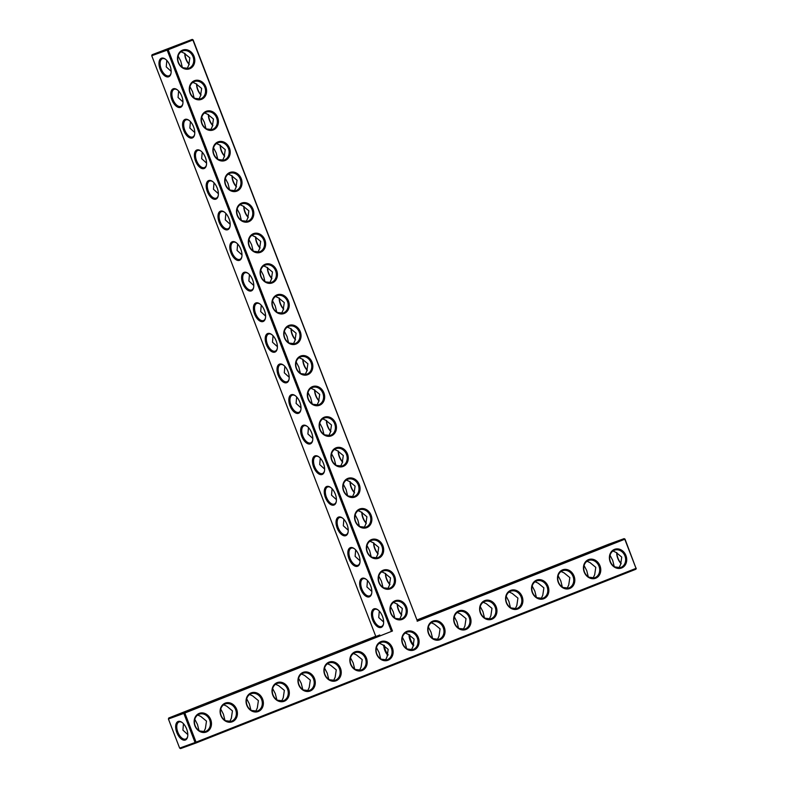 <?xml version="1.0" encoding="UTF-8"?>
<svg xmlns="http://www.w3.org/2000/svg" width="788" height="788" viewBox="0 0 788 788"><rect width="100%" height="100%" fill="white"/><g stroke="black" fill="none" stroke-linecap="round" stroke-linejoin="round"><path stroke-width="1.18" d="M416.951 619.969L608.691 544.222L624.116 538.637L625.022 539.13L624.116 538.637L417.118 620.402L193.119 39.892L168.179 49.752L392.463 631.001L184.835 713.012L196.074 742.138L636.024 568.355L635.926 569.231L195.966 743.015L196.074 742.138L195.06 742.523L183.831 713.406L184.835 713.012L184.165 712.421L183.831 713.406L168.405 718.991L179.644 748.107L180.55 748.6L195.966 743.015L195.06 742.523L179.644 748.107M397.408 604.051A9.968 5.24 -111.6 0 0 401.762 614.955M385.608 573.457A9.968 5.24 -111.6 0 0 389.952 584.361M373.798 542.863A9.968 5.24 -111.6 0 0 378.151 553.767M361.997 512.279A9.968 5.24 -111.6 0 0 366.341 523.173M350.197 481.685A9.968 5.24 -111.6 0 0 354.541 492.589M338.387 451.091A9.968 5.24 -111.6 0 0 342.731 461.995M326.587 420.496A9.968 5.24 -111.6 0 0 330.93 431.4M314.776 389.902A9.968 5.24 -111.6 0 0 319.13 400.806M302.976 359.318A9.968 5.24 -111.6 0 0 307.32 370.212M291.166 328.724A9.968 5.24 -111.6 0 0 295.52 339.628M279.366 298.13A9.968 5.24 -111.6 0 0 283.71 309.034M267.565 267.536A9.968 5.24 -111.6 0 0 271.909 278.44M255.755 236.942A9.968 5.24 -111.6 0 0 260.099 247.846M243.955 206.357A9.968 5.24 -111.6 0 0 248.299 217.252M232.145 175.763A9.968 5.24 -111.6 0 0 236.498 186.667M220.344 145.169A9.968 5.24 -111.6 0 0 224.688 156.073M208.534 114.575A9.968 5.24 -111.6 0 0 212.888 125.479M196.734 83.981A9.968 5.24 -111.6 0 0 201.078 94.885M184.934 53.397A9.968 5.24 -111.6 0 0 189.278 64.291M611.941 543.198L594.753 549.906L611.941 543.198M585.986 553.452L568.798 560.15L585.986 553.452M560.032 563.696L542.843 570.404L560.032 563.696M534.087 573.95L516.898 580.658L534.087 573.95M508.132 584.203L490.944 590.911L508.132 584.203M482.177 594.457L464.989 601.155L482.177 594.457M456.222 604.701L439.034 611.409L456.222 604.701M417.059 620.245L431.686 614.482L416.98 620.048M417.118 620.402L192.883 39.991L192.213 39.4L152.074 54.746L167.499 49.161L168.179 49.752L167.164 50.136L391.163 630.656L392.463 631.001M193.119 39.892L192.213 39.4L167.499 49.161L167.164 50.136L151.739 55.721L375.738 636.241L168.74 718.006L168.405 718.991M397.28 604.002A9.18 4.827 -111.6 0 0 401.693 615.073M385.47 573.408A9.18 4.827 -111.6 0 0 389.893 584.479M373.67 542.824A9.18 4.827 -111.6 0 0 378.082 553.895M361.859 512.23A9.18 4.827 -111.6 0 0 366.282 523.301M350.059 481.635A9.18 4.827 -111.6 0 0 354.472 492.707M338.249 451.041A9.18 4.827 -111.6 0 0 342.672 462.113M326.449 420.447A9.18 4.827 -111.6 0 0 330.871 431.519M314.648 389.863A9.18 4.827 -111.6 0 0 319.061 400.934M302.838 359.269A9.18 4.827 -111.6 0 0 307.261 370.34M291.038 328.675A9.18 4.827 -111.6 0 0 295.451 339.746M279.228 298.081A9.18 4.827 -111.6 0 0 283.65 309.152M267.428 267.487A9.18 4.827 -111.6 0 0 271.84 278.558M255.617 236.902A9.18 4.827 -111.6 0 0 260.04 247.974M243.817 206.308A9.18 4.827 -111.6 0 0 248.24 217.38M232.017 175.714A9.18 4.827 -111.6 0 0 236.43 186.786M220.207 145.12A9.18 4.827 -111.6 0 0 224.629 156.191M208.406 114.526A9.18 4.827 -111.6 0 0 212.819 125.597M196.596 83.942A9.18 4.827 -111.6 0 0 201.019 95.013M184.796 53.348A9.18 4.827 -111.6 0 0 189.209 64.419M625.022 539.13L636.024 568.355L624.785 539.228L417.167 621.24M210.701 719.582A9.968 8.481 70.1 0 0 195.759 716.203A9.968 8.481 70.1 0 0 201.974 732.308A9.968 8.481 70.1 0 0 210.701 719.582M236.656 709.328A9.968 8.481 70.1 0 0 221.714 705.95A9.968 8.481 70.1 0 0 227.929 722.054A9.968 8.481 70.1 0 0 236.656 709.328M262.601 699.074A9.968 8.481 70.1 0 0 247.659 695.696A9.968 8.481 70.1 0 0 253.884 711.81A9.968 8.481 70.1 0 0 262.601 699.074M288.556 688.83A9.968 8.481 70.1 0 0 273.613 685.452A9.968 8.481 70.1 0 0 279.829 701.556A9.968 8.481 70.1 0 0 288.556 688.83M314.51 678.576A9.968 8.481 70.1 0 0 299.568 675.198A9.968 8.481 70.1 0 0 305.783 691.303A9.968 8.481 70.1 0 0 314.51 678.576M340.465 668.322A9.968 8.481 70.1 0 0 325.523 664.944A9.968 8.481 70.1 0 0 331.738 681.049A9.968 8.481 70.1 0 0 340.465 668.322M366.42 658.069A9.968 8.481 70.1 0 0 351.478 654.69A9.968 8.481 70.1 0 0 357.693 670.805A9.968 8.481 70.1 0 0 366.42 658.069M392.365 647.825A9.968 8.481 70.1 0 0 377.432 644.446A9.968 8.481 70.1 0 0 383.648 660.551A9.968 8.481 70.1 0 0 392.365 647.825M394.709 576.383A9.968 8.481 70.1 0 0 379.767 573.004A9.968 8.481 70.1 0 0 385.982 589.109A9.968 8.481 70.1 0 0 394.709 576.383M382.909 545.788A9.968 8.481 70.1 0 0 367.966 542.41A9.968 8.481 70.1 0 0 374.182 558.525A9.968 8.481 70.1 0 0 382.909 545.788M371.109 515.204A9.968 8.481 70.1 0 0 356.166 511.826A9.968 8.481 70.1 0 0 362.381 527.93A9.968 8.481 70.1 0 0 371.109 515.204M359.298 484.61A9.968 8.481 70.1 0 0 344.356 481.232A9.968 8.481 70.1 0 0 350.571 497.336A9.968 8.481 70.1 0 0 359.298 484.61M347.498 454.016A9.968 8.481 70.1 0 0 332.556 450.637A9.968 8.481 70.1 0 0 338.771 466.742A9.968 8.481 70.1 0 0 347.498 454.016M335.688 423.422A9.968 8.481 70.1 0 0 320.746 420.043A9.968 8.481 70.1 0 0 326.961 436.148A9.968 8.481 70.1 0 0 335.688 423.422M323.888 392.828A9.968 8.481 70.1 0 0 308.945 389.449A9.968 8.481 70.1 0 0 315.161 405.564A9.968 8.481 70.1 0 0 323.888 392.828M312.078 362.244A9.968 8.481 70.1 0 0 297.135 358.865A9.968 8.481 70.1 0 0 303.35 374.97A9.968 8.481 70.1 0 0 312.078 362.244M418.32 637.571A9.968 8.481 70.1 0 0 403.377 634.192A9.968 8.481 70.1 0 0 409.593 650.297A9.968 8.481 70.1 0 0 418.32 637.571M444.274 627.317A9.968 8.481 70.1 0 0 429.332 623.938A9.968 8.481 70.1 0 0 435.547 640.043A9.968 8.481 70.1 0 0 444.274 627.317M470.229 617.063A9.968 8.481 70.1 0 0 455.287 613.685A9.968 8.481 70.1 0 0 461.502 629.799A9.968 8.481 70.1 0 0 470.229 617.063M406.519 606.977A9.968 8.481 70.1 0 0 391.577 603.598A9.968 8.481 70.1 0 0 397.792 619.703A9.968 8.481 70.1 0 0 406.519 606.977M496.184 606.819A9.968 8.481 70.1 0 0 481.241 603.431A9.968 8.481 70.1 0 0 487.457 619.545A9.968 8.481 70.1 0 0 496.184 606.819M522.129 596.565A9.968 8.481 70.1 0 0 507.196 593.187A9.968 8.481 70.1 0 0 513.412 609.291A9.968 8.481 70.1 0 0 522.129 596.565M548.084 586.311A9.968 8.481 70.1 0 0 533.141 582.933A9.968 8.481 70.1 0 0 539.356 599.038A9.968 8.481 70.1 0 0 548.084 586.311M574.038 576.058A9.968 8.481 70.1 0 0 559.096 572.679A9.968 8.481 70.1 0 0 565.311 588.794A9.968 8.481 70.1 0 0 574.038 576.058M599.993 565.814A9.968 8.481 70.1 0 0 585.051 562.425A9.968 8.481 70.1 0 0 591.266 578.54A9.968 8.481 70.1 0 0 599.993 565.814M625.948 555.56A9.968 8.481 70.1 0 0 611.005 552.181A9.968 8.481 70.1 0 0 617.221 568.286A9.968 8.481 70.1 0 0 625.948 555.56M300.277 331.649A9.968 8.481 70.1 0 0 285.335 328.271A9.968 8.481 70.1 0 0 291.55 344.376A9.968 8.481 70.1 0 0 300.277 331.649M288.477 301.055A9.968 8.481 70.1 0 0 273.534 297.677A9.968 8.481 70.1 0 0 279.75 313.782A9.968 8.481 70.1 0 0 288.477 301.055M276.667 270.461A9.968 8.481 70.1 0 0 261.724 267.083A9.968 8.481 70.1 0 0 267.94 283.188A9.968 8.481 70.1 0 0 276.667 270.461M264.866 239.867A9.968 8.481 70.1 0 0 249.924 236.489A9.968 8.481 70.1 0 0 256.139 252.603A9.968 8.481 70.1 0 0 264.866 239.867M253.056 209.283A9.968 8.481 70.1 0 0 238.114 205.904A9.968 8.481 70.1 0 0 244.329 222.009A9.968 8.481 70.1 0 0 253.056 209.283M241.256 178.689A9.968 8.481 70.1 0 0 226.314 175.31A9.968 8.481 70.1 0 0 232.529 191.415A9.968 8.481 70.1 0 0 241.256 178.689M229.446 148.095A9.968 8.481 70.1 0 0 214.503 144.716A9.968 8.481 70.1 0 0 220.719 160.821A9.968 8.481 70.1 0 0 229.446 148.095M217.646 117.501A9.968 8.481 70.1 0 0 202.703 114.122A9.968 8.481 70.1 0 0 208.918 130.227A9.968 8.481 70.1 0 0 217.646 117.501M205.845 86.907A9.968 8.481 70.1 0 0 190.903 83.528A9.968 8.481 70.1 0 0 197.118 99.643A9.968 8.481 70.1 0 0 205.845 86.907M194.035 56.322A9.968 8.481 70.1 0 0 179.093 52.944A9.968 8.481 70.1 0 0 185.308 69.048A9.968 8.481 70.1 0 0 194.035 56.322M177.073 45.29L162.84 50.659L177.073 45.29M399.654 619.24L401.21 615.891L402.333 608.513L396.531 603.775L393.537 602.426M395.655 618.432L400.028 618.935M390.602 606.73L393.261 611.803L394.778 617.92M387.854 588.656L389.41 585.297L390.523 577.919L384.731 573.191L381.727 571.832M383.854 587.838L388.218 588.34M378.801 576.136L381.451 581.209L382.968 587.336M376.043 558.062L377.6 554.713L378.723 547.325L372.931 542.597L369.927 541.238M372.044 557.254L376.418 557.746M366.991 545.542L369.651 550.615L371.168 556.742M364.243 527.467L365.799 524.119L366.913 516.741L361.121 512.003L358.116 510.654M360.244 526.66L364.608 527.152M355.191 514.948L357.841 520.021L359.358 526.148M352.433 496.873L353.989 493.524L355.112 486.147L349.32 481.409L346.316 480.059M348.434 496.066L352.807 496.568M343.381 484.364L346.04 489.427L347.557 495.554M340.633 466.279L342.189 462.93L343.312 455.553L337.51 450.815L334.516 449.465M336.634 465.472L340.997 465.974M331.581 453.77L334.23 458.843L335.747 464.959M328.832 435.695L330.379 432.336L331.502 424.959L325.71 420.231L322.706 418.871M324.823 434.877L329.197 435.38M319.77 423.176L322.43 428.248L323.947 434.375M317.022 405.101L318.579 401.752L319.701 394.364L313.9 389.636L310.905 388.277M313.023 404.293L317.397 404.786M307.97 392.582L310.63 397.654L312.146 403.781M305.222 374.507L306.778 371.158L307.891 363.78L302.099 359.042L299.095 357.693M301.223 373.699L305.586 374.192M296.17 361.988L298.819 367.06L300.336 373.187M293.412 343.913L294.968 340.564L296.091 333.186L290.299 328.448L287.295 327.099M289.413 343.105L293.786 343.607M284.36 331.403L287.019 336.466L288.536 342.593M281.611 313.319L283.168 309.97L284.281 302.592L278.489 297.854L275.485 296.505M277.612 312.511L281.976 313.013M272.559 300.809L275.209 305.882L276.726 311.999M269.801 282.734L271.358 279.376L272.481 271.998L266.689 267.27L263.684 265.911M265.802 281.917L270.176 282.419M260.749 270.215L263.409 275.288L264.926 281.414M258.001 252.14L259.557 248.791L260.68 241.404L254.879 236.676L251.884 235.316M254.002 251.333L258.365 251.825M248.949 239.621L251.599 244.694L253.115 250.82M246.201 221.546L247.747 218.197L248.87 210.82L243.078 206.082L240.074 204.732M242.192 220.738L246.565 221.231M237.139 209.027L239.798 214.1L241.315 220.226M234.391 190.952L235.947 187.603L237.07 180.225L231.268 175.488L228.274 174.138M230.392 190.144L234.765 190.647M225.338 178.443L227.998 183.506L229.515 189.632M222.59 160.358L224.147 157.009L225.26 149.631L219.468 144.893L216.464 143.544M218.591 159.55L222.955 160.053M213.538 147.849L216.188 152.921L217.705 159.038M210.78 129.764L212.336 126.415L213.459 119.037L207.668 114.309L204.663 112.95M206.781 128.956L211.154 129.459M201.728 117.254L204.387 122.327L205.904 128.454M198.98 99.18L200.536 95.831L201.649 88.443L195.857 83.715L192.853 82.356M194.981 98.372L199.344 98.864M189.928 86.66L192.577 91.733L194.094 97.86M187.17 68.586L188.726 65.237L189.849 57.859L184.057 53.121L181.053 51.772M183.171 67.778L187.544 68.27M178.118 56.066L180.777 61.139L182.294 67.266M621.18 563.509A9.939 5.22 68.4 0 1 618.019 558.259A9.939 5.22 68.4 0 1 616.856 552.654M619.082 567.823L620.639 564.454L621.742 557.096L615.98 552.378L612.965 551.009M593.128 578.077L594.684 574.708L595.787 567.35L590.025 562.622L587.011 561.253M567.173 588.331L568.729 584.952L569.842 577.604L564.07 572.876L561.056 571.507M541.228 598.575L542.774 595.206L543.887 587.858L538.115 583.13L535.101 581.761M515.273 608.828L516.83 605.46L517.933 598.102L512.161 593.384L509.146 592.015M489.318 619.082L490.875 615.714L491.978 608.356L486.216 603.628L483.202 602.259M463.364 629.336L464.92 625.958L466.023 618.61L460.261 613.882L457.247 612.512M437.409 639.58L438.965 636.212L440.078 628.863L434.306 624.135L431.292 622.766M375.738 636.241L168.74 718.006M209.687 719.966A9.18 7.811 70.1 0 0 199.295 714.204A9.18 7.811 70.1 0 0 195.079 725.502A9.18 7.811 70.1 0 0 205.55 731.471A9.18 7.811 70.1 0 0 209.687 719.966M235.642 709.712A9.18 7.811 70.1 0 0 225.25 703.95A9.18 7.811 70.1 0 0 221.024 715.248A9.18 7.811 70.1 0 0 231.505 721.217A9.18 7.811 70.1 0 0 235.642 709.712M261.596 699.468A9.18 7.811 70.1 0 0 251.205 693.706A9.18 7.811 70.1 0 0 246.979 704.994A9.18 7.811 70.1 0 0 257.449 710.973A9.18 7.811 70.1 0 0 261.596 699.468M287.551 689.214A9.18 7.811 70.1 0 0 277.149 683.452A9.18 7.811 70.1 0 0 272.934 694.74A9.18 7.811 70.1 0 0 283.404 700.719A9.18 7.811 70.1 0 0 287.551 689.214M313.496 678.96A9.18 7.811 70.1 0 0 303.104 673.198A9.18 7.811 70.1 0 0 298.888 684.496A9.18 7.811 70.1 0 0 309.359 690.465A9.18 7.811 70.1 0 0 313.496 678.96M339.451 668.707A9.18 7.811 70.1 0 0 329.059 662.944A9.18 7.811 70.1 0 0 324.843 674.242A9.18 7.811 70.1 0 0 335.314 680.211A9.18 7.811 70.1 0 0 339.451 668.707M365.405 658.463A9.18 7.811 70.1 0 0 355.014 652.7A9.18 7.811 70.1 0 0 350.798 663.989A9.18 7.811 70.1 0 0 361.268 669.967A9.18 7.811 70.1 0 0 365.405 658.463M391.36 648.209A9.18 7.811 70.1 0 0 380.968 642.447A9.18 7.811 70.1 0 0 376.743 653.735A9.18 7.811 70.1 0 0 387.213 659.714A9.18 7.811 70.1 0 0 391.36 648.209M393.704 576.777A9.18 7.811 70.1 0 0 383.313 571.005A9.18 7.811 70.1 0 0 379.087 582.302A9.18 7.811 70.1 0 0 389.558 588.272A9.18 7.811 70.1 0 0 393.704 576.777M381.894 546.183A9.18 7.811 70.1 0 0 371.503 540.42A9.18 7.811 70.1 0 0 367.287 551.708A9.18 7.811 70.1 0 0 377.757 557.687A9.18 7.811 70.1 0 0 381.894 546.183M370.094 515.588A9.18 7.811 70.1 0 0 359.702 509.826A9.18 7.811 70.1 0 0 355.477 521.114A9.18 7.811 70.1 0 0 365.957 527.093A9.18 7.811 70.1 0 0 370.094 515.588M358.284 484.994A9.18 7.811 70.1 0 0 347.892 479.232A9.18 7.811 70.1 0 0 343.676 490.53A9.18 7.811 70.1 0 0 354.147 496.499A9.18 7.811 70.1 0 0 358.284 484.994M346.484 454.4A9.18 7.811 70.1 0 0 336.092 448.638A9.18 7.811 70.1 0 0 331.876 459.936A9.18 7.811 70.1 0 0 342.347 465.905A9.18 7.811 70.1 0 0 346.484 454.4M334.683 423.816A9.18 7.811 70.1 0 0 324.282 418.044A9.18 7.811 70.1 0 0 320.066 429.342A9.18 7.811 70.1 0 0 330.536 435.311A9.18 7.811 70.1 0 0 334.683 423.816M322.873 393.222A9.18 7.811 70.1 0 0 312.481 387.46A9.18 7.811 70.1 0 0 308.266 398.748A9.18 7.811 70.1 0 0 318.736 404.727A9.18 7.811 70.1 0 0 322.873 393.222M311.073 362.628A9.18 7.811 70.1 0 0 300.681 356.865A9.18 7.811 70.1 0 0 296.455 368.154A9.18 7.811 70.1 0 0 306.926 374.133A9.18 7.811 70.1 0 0 311.073 362.628M417.315 637.955A9.18 7.811 70.1 0 0 406.913 632.193A9.18 7.811 70.1 0 0 402.698 643.491A9.18 7.811 70.1 0 0 413.168 649.46A9.18 7.811 70.1 0 0 417.315 637.955M443.26 627.701A9.18 7.811 70.1 0 0 432.868 621.939A9.18 7.811 70.1 0 0 428.652 633.237A9.18 7.811 70.1 0 0 439.123 639.206A9.18 7.811 70.1 0 0 443.26 627.701M469.215 617.457A9.18 7.811 70.1 0 0 458.823 611.695A9.18 7.811 70.1 0 0 454.607 622.983A9.18 7.811 70.1 0 0 465.078 628.962A9.18 7.811 70.1 0 0 469.215 617.457M405.505 607.361A9.18 7.811 70.1 0 0 395.113 601.599A9.18 7.811 70.1 0 0 390.897 612.897A9.18 7.811 70.1 0 0 401.368 618.866A9.18 7.811 70.1 0 0 405.505 607.361M495.169 607.203A9.18 7.811 70.1 0 0 484.778 601.441A9.18 7.811 70.1 0 0 480.562 612.729A9.18 7.811 70.1 0 0 491.032 618.708A9.18 7.811 70.1 0 0 495.169 607.203M521.124 596.949A9.18 7.811 70.1 0 0 510.732 591.187A9.18 7.811 70.1 0 0 506.507 602.485A9.18 7.811 70.1 0 0 516.977 608.454A9.18 7.811 70.1 0 0 521.124 596.949M547.079 586.696A9.18 7.811 70.1 0 0 536.677 580.933A9.18 7.811 70.1 0 0 532.461 592.231A9.18 7.811 70.1 0 0 542.932 598.2A9.18 7.811 70.1 0 0 547.079 586.696M573.024 576.452A9.18 7.811 70.1 0 0 562.632 570.689A9.18 7.811 70.1 0 0 558.416 581.977A9.18 7.811 70.1 0 0 568.887 587.947A9.18 7.811 70.1 0 0 573.024 576.452M598.979 566.198A9.18 7.811 70.1 0 0 588.587 560.435A9.18 7.811 70.1 0 0 584.371 571.724A9.18 7.811 70.1 0 0 594.841 577.702A9.18 7.811 70.1 0 0 598.979 566.198M624.933 555.944A9.18 7.811 70.1 0 0 614.541 550.182A9.18 7.811 70.1 0 0 610.326 561.48A9.18 7.811 70.1 0 0 620.796 567.449A9.18 7.811 70.1 0 0 624.933 555.944M299.263 332.034A9.18 7.811 70.1 0 0 288.871 326.271A9.18 7.811 70.1 0 0 284.655 337.569A9.18 7.811 70.1 0 0 295.126 343.538A9.18 7.811 70.1 0 0 299.263 332.034M287.462 301.44A9.18 7.811 70.1 0 0 277.071 295.677A9.18 7.811 70.1 0 0 272.845 306.975A9.18 7.811 70.1 0 0 283.325 312.944A9.18 7.811 70.1 0 0 287.462 301.44M275.652 270.855A9.18 7.811 70.1 0 0 265.261 265.083A9.18 7.811 70.1 0 0 261.045 276.381A9.18 7.811 70.1 0 0 271.515 282.35A9.18 7.811 70.1 0 0 275.652 270.855M263.852 240.261A9.18 7.811 70.1 0 0 253.46 234.499A9.18 7.811 70.1 0 0 249.244 245.787A9.18 7.811 70.1 0 0 259.715 251.766A9.18 7.811 70.1 0 0 263.852 240.261M252.052 209.667A9.18 7.811 70.1 0 0 241.65 203.905A9.18 7.811 70.1 0 0 237.434 215.193A9.18 7.811 70.1 0 0 247.905 221.172A9.18 7.811 70.1 0 0 252.052 209.667M240.242 179.073A9.18 7.811 70.1 0 0 229.85 173.311A9.18 7.811 70.1 0 0 225.634 184.609A9.18 7.811 70.1 0 0 236.104 190.578A9.18 7.811 70.1 0 0 240.242 179.073M228.441 148.479A9.18 7.811 70.1 0 0 218.049 142.717A9.18 7.811 70.1 0 0 213.824 154.015A9.18 7.811 70.1 0 0 224.294 159.984A9.18 7.811 70.1 0 0 228.441 148.479M216.631 117.885A9.18 7.811 70.1 0 0 206.239 112.123A9.18 7.811 70.1 0 0 202.023 123.42A9.18 7.811 70.1 0 0 212.494 129.39A9.18 7.811 70.1 0 0 216.631 117.885M204.831 87.301A9.18 7.811 70.1 0 0 194.439 81.538A9.18 7.811 70.1 0 0 190.213 92.826A9.18 7.811 70.1 0 0 200.694 98.805A9.18 7.811 70.1 0 0 204.831 87.301M193.021 56.706A9.18 7.811 70.1 0 0 182.629 50.944A9.18 7.811 70.1 0 0 178.413 62.232A9.18 7.811 70.1 0 0 188.884 68.211A9.18 7.811 70.1 0 0 193.021 56.706M151.739 55.721L152.074 54.746M379.294 611.104L378.723 617.546L383.648 622.008M405.337 633.02L408.342 634.37L414.133 639.107L413.01 646.485L411.464 649.834M367.494 580.51L366.922 586.952L371.837 591.414M355.684 549.916L355.112 556.358L360.037 560.82M343.883 519.322L343.312 525.763L348.227 530.225M332.083 488.737L331.502 495.169L336.427 499.631M320.273 458.143L319.701 464.585L324.617 469.047M308.472 427.549L307.901 433.991L312.816 438.453M296.662 396.955L296.091 403.397L301.016 407.859M284.862 366.361L284.291 372.803L289.206 377.265M273.052 335.767L272.481 342.209L277.406 346.671M261.252 305.183L260.68 311.615L265.595 316.087M249.451 274.588L248.87 281.03L253.795 285.492M237.641 243.994L237.07 250.436L241.985 254.898M225.841 213.4L225.269 219.842L230.185 224.304M214.031 182.806L213.459 189.248L218.384 193.71M202.23 152.222L201.659 158.654L206.574 163.116M190.42 121.628L189.849 128.07L194.774 132.532M178.62 91.034L178.049 97.476L182.964 101.938M166.82 60.44L166.238 66.882L171.163 71.344M635.926 569.231L636.261 568.246M621.121 563.627A9.161 4.807 68.4 0 1 617.782 558.367A9.161 4.807 68.4 0 1 616.718 552.605M614.216 566.513L612.7 560.376L610.03 555.284M619.476 567.488L614.975 566.956M588.272 576.767L586.745 570.63L584.085 565.538M593.531 577.742L589.02 577.21M562.317 587.021L560.79 580.874L558.131 575.792M567.577 587.986L563.065 587.464M536.362 597.274L534.835 591.128L532.176 586.045M541.622 598.24L537.111 597.718M510.407 607.518L508.89 601.382L506.221 596.289M515.667 608.494L511.166 607.962M484.453 617.772L482.936 611.636L480.266 606.543M489.712 618.747L485.211 618.216M458.508 628.026L456.981 621.89L454.321 616.797M463.768 628.991L459.256 628.469M432.553 638.28L431.026 632.134L428.367 627.051M437.813 639.245L433.301 638.723M413.798 645.067A9.161 4.807 68.4 0 1 410.784 640.132A9.161 4.807 68.4 0 1 409.711 634.832M176.817 732.535A9.939 5.22 68.4 0 1 176.345 723.236A9.939 5.22 68.4 0 1 181.861 722.3A9.939 5.22 68.4 0 1 187.603 736.849A9.939 5.22 68.4 0 1 182.846 739.893A9.939 5.22 68.4 0 1 176.817 732.535M362.588 641.688L379.777 634.99L362.588 641.688M336.634 651.942L353.822 645.244L336.634 651.942M310.679 662.196L327.867 655.488L310.679 662.196M284.724 672.45L301.922 665.742L284.724 672.45M258.779 682.694L275.967 675.996L258.779 682.694M232.824 692.947L250.013 686.25L232.824 692.947M206.87 703.201L224.058 696.494L206.87 703.201M180.915 713.455L198.103 706.747L180.915 713.455M279.523 364.115A9.968 5.24 -111.6 0 0 279.671 378.201A9.968 5.24 -111.6 0 0 288.999 379.521A9.968 5.24 -111.6 0 0 283.237 364.933A9.968 5.24 -111.6 0 0 279.523 364.115M291.333 394.709A9.968 5.24 -111.6 0 0 291.471 408.795A9.968 5.24 -111.6 0 0 300.809 410.115A9.968 5.24 -111.6 0 0 295.047 395.527A9.968 5.24 -111.6 0 0 291.333 394.709M303.134 425.303A9.968 5.24 -111.6 0 0 303.281 439.389A9.968 5.24 -111.6 0 0 312.609 440.709A9.968 5.24 -111.6 0 0 306.847 426.121A9.968 5.24 -111.6 0 0 303.134 425.303M314.944 455.897A9.968 5.24 -111.6 0 0 315.082 469.973A9.968 5.24 -111.6 0 0 324.42 471.303A9.968 5.24 -111.6 0 0 318.657 456.715A9.968 5.24 -111.6 0 0 314.944 455.897M326.744 486.482A9.968 5.24 -111.6 0 0 326.892 500.567A9.968 5.24 -111.6 0 0 336.22 501.887A9.968 5.24 -111.6 0 0 330.458 487.299A9.968 5.24 -111.6 0 0 326.744 486.482M338.544 517.076A9.968 5.24 -111.6 0 0 338.692 531.161A9.968 5.24 -111.6 0 0 348.03 532.481A9.968 5.24 -111.6 0 0 342.268 517.893A9.968 5.24 -111.6 0 0 338.544 517.076M350.355 547.67A9.968 5.24 -111.6 0 0 350.493 561.755A9.968 5.24 -111.6 0 0 359.83 563.075A9.968 5.24 -111.6 0 0 354.068 548.487A9.968 5.24 -111.6 0 0 350.355 547.67M362.155 578.264A9.968 5.24 -111.6 0 0 362.303 592.349A9.968 5.24 -111.6 0 0 371.631 593.669A9.968 5.24 -111.6 0 0 365.868 579.082A9.968 5.24 -111.6 0 0 362.155 578.264M373.965 608.858A9.968 5.24 -111.6 0 0 374.103 622.934A9.968 5.24 -111.6 0 0 383.441 624.263A9.968 5.24 -111.6 0 0 377.679 609.676A9.968 5.24 -111.6 0 0 373.965 608.858M161.481 58.194A9.968 5.24 -111.6 0 0 161.629 72.279A9.968 5.24 -111.6 0 0 170.957 73.599A9.968 5.24 -111.6 0 0 165.194 59.011A9.968 5.24 -111.6 0 0 161.481 58.194M173.281 88.788A9.968 5.24 -111.6 0 0 173.429 102.873A9.968 5.24 -111.6 0 0 182.767 104.193A9.968 5.24 -111.6 0 0 177.004 89.605A9.968 5.24 -111.6 0 0 173.281 88.788M185.091 119.382A9.968 5.24 -111.6 0 0 185.229 133.468A9.968 5.24 -111.6 0 0 194.567 134.787A9.968 5.24 -111.6 0 0 188.805 120.2A9.968 5.24 -111.6 0 0 185.091 119.382M196.892 149.966A9.968 5.24 -111.6 0 0 197.039 164.052A9.968 5.24 -111.6 0 0 206.367 165.382A9.968 5.24 -111.6 0 0 200.605 150.794A9.968 5.24 -111.6 0 0 196.892 149.966M208.702 180.56A9.968 5.24 -111.6 0 0 208.84 194.646A9.968 5.24 -111.6 0 0 218.178 195.966A9.968 5.24 -111.6 0 0 212.415 181.378A9.968 5.24 -111.6 0 0 208.702 180.56M220.502 211.154A9.968 5.24 -111.6 0 0 220.65 225.24A9.968 5.24 -111.6 0 0 229.978 226.56A9.968 5.24 -111.6 0 0 224.216 211.972A9.968 5.24 -111.6 0 0 220.502 211.154M232.312 241.749A9.968 5.24 -111.6 0 0 232.45 255.834A9.968 5.24 -111.6 0 0 241.788 257.154A9.968 5.24 -111.6 0 0 236.026 242.566A9.968 5.24 -111.6 0 0 232.312 241.749M244.113 272.343A9.968 5.24 -111.6 0 0 244.26 286.428A9.968 5.24 -111.6 0 0 253.588 287.748A9.968 5.24 -111.6 0 0 247.826 273.16A9.968 5.24 -111.6 0 0 244.113 272.343M255.913 302.927A9.968 5.24 -111.6 0 0 256.061 317.012A9.968 5.24 -111.6 0 0 265.398 318.342A9.968 5.24 -111.6 0 0 259.636 303.754A9.968 5.24 -111.6 0 0 255.913 302.927M267.723 333.521A9.968 5.24 -111.6 0 0 267.861 347.606A9.968 5.24 -111.6 0 0 277.199 348.926A9.968 5.24 -111.6 0 0 271.436 334.339A9.968 5.24 -111.6 0 0 267.723 333.521M197.719 715.031L200.733 716.4L206.495 721.119L205.392 728.476L203.836 731.845M223.664 704.777L226.688 706.146L232.45 710.875L231.347 718.223L229.791 721.591M249.619 694.524L252.633 695.893L258.405 700.621L257.302 707.979L255.745 711.347M275.573 684.279L278.588 685.639L284.36 690.367L283.247 697.725L281.7 701.093M301.528 674.026L304.542 675.395L310.314 680.113L309.201 687.471L307.645 690.84M327.483 663.772L330.497 665.141L336.259 669.869L335.156 677.217L333.6 680.586M353.438 653.518L356.452 654.887L362.214 659.615L361.111 666.973L359.555 670.342M379.383 643.264L382.397 644.633L388.169 649.361L387.066 656.719L385.509 660.088M377.994 609.902A9.18 4.827 -111.6 0 0 374.871 609.341A9.18 4.827 -111.6 0 0 374.802 609.37A9.18 4.827 -111.6 0 0 373.689 619.683A9.18 4.827 -111.6 0 0 381.55 626.45A9.18 4.827 -111.6 0 0 383.51 623.879M366.184 579.308A9.18 4.827 -111.6 0 0 363.061 578.747A9.18 4.827 -111.6 0 0 362.992 578.776A9.18 4.827 -111.6 0 0 361.879 589.089A9.18 4.827 -111.6 0 0 369.739 595.856A9.18 4.827 -111.6 0 0 371.709 593.285M409.08 634.596A9.18 4.827 -111.6 0 0 413.503 645.668M407.455 649.026L411.829 649.529M402.402 637.325L405.062 642.387L406.578 648.514M384.377 645.382A9.18 4.827 -111.6 0 0 388.09 654.68M354.383 548.714A9.18 4.827 -111.6 0 0 351.261 548.153A9.18 4.827 -111.6 0 0 351.192 548.182A9.18 4.827 -111.6 0 0 350.079 558.495A9.18 4.827 -111.6 0 0 357.939 565.262A9.18 4.827 -111.6 0 0 359.899 562.691M342.573 518.12A9.18 4.827 -111.6 0 0 339.451 517.568A9.18 4.827 -111.6 0 0 339.392 517.588A9.18 4.827 -111.6 0 0 338.279 527.901A9.18 4.827 -111.6 0 0 346.129 534.668A9.18 4.827 -111.6 0 0 348.099 532.107M330.773 487.526A9.18 4.827 -111.6 0 0 327.65 486.974A9.18 4.827 -111.6 0 0 327.581 486.994A9.18 4.827 -111.6 0 0 326.468 497.307A9.18 4.827 -111.6 0 0 334.329 504.074A9.18 4.827 -111.6 0 0 336.299 501.513M318.963 456.941A9.18 4.827 -111.6 0 0 315.85 456.38A9.18 4.827 -111.6 0 0 315.781 456.41A9.18 4.827 -111.6 0 0 314.668 466.723A9.18 4.827 -111.6 0 0 322.528 473.489A9.18 4.827 -111.6 0 0 324.489 470.919M307.162 426.347A9.18 4.827 -111.6 0 0 304.04 425.786A9.18 4.827 -111.6 0 0 303.971 425.815A9.18 4.827 -111.6 0 0 302.858 436.128A9.18 4.827 -111.6 0 0 310.718 442.895A9.18 4.827 -111.6 0 0 312.688 440.325M295.362 395.753A9.18 4.827 -111.6 0 0 292.24 395.192A9.18 4.827 -111.6 0 0 292.171 395.221A9.18 4.827 -111.6 0 0 291.058 405.534A9.18 4.827 -111.6 0 0 298.918 412.301A9.18 4.827 -111.6 0 0 300.878 409.73M283.552 365.159A9.18 4.827 -111.6 0 0 280.429 364.608A9.18 4.827 -111.6 0 0 280.361 364.627A9.18 4.827 -111.6 0 0 279.248 374.94A9.18 4.827 -111.6 0 0 287.108 381.707A9.18 4.827 -111.6 0 0 289.078 379.146M271.752 334.565A9.18 4.827 -111.6 0 0 268.629 334.014A9.18 4.827 -111.6 0 0 268.56 334.033A9.18 4.827 -111.6 0 0 267.447 344.346A9.18 4.827 -111.6 0 0 275.308 351.113A9.18 4.827 -111.6 0 0 277.268 348.552M259.941 303.981A9.18 4.827 -111.6 0 0 256.819 303.419A9.18 4.827 -111.6 0 0 256.76 303.449A9.18 4.827 -111.6 0 0 255.647 313.762A9.18 4.827 -111.6 0 0 263.497 320.529A9.18 4.827 -111.6 0 0 265.467 317.958M248.141 273.387A9.18 4.827 -111.6 0 0 245.019 272.825A9.18 4.827 -111.6 0 0 244.95 272.855A9.18 4.827 -111.6 0 0 243.837 283.168A9.18 4.827 -111.6 0 0 251.697 289.935A9.18 4.827 -111.6 0 0 253.667 287.364M236.331 242.793A9.18 4.827 -111.6 0 0 233.218 242.231A9.18 4.827 -111.6 0 0 233.149 242.261A9.18 4.827 -111.6 0 0 232.036 252.574A9.18 4.827 -111.6 0 0 239.897 259.341A9.18 4.827 -111.6 0 0 241.857 256.77M224.531 212.199A9.18 4.827 -111.6 0 0 221.408 211.647A9.18 4.827 -111.6 0 0 221.339 211.667A9.18 4.827 -111.6 0 0 220.226 221.98A9.18 4.827 -111.6 0 0 228.087 228.747A9.18 4.827 -111.6 0 0 230.057 226.186M212.73 181.604A9.18 4.827 -111.6 0 0 209.608 181.053A9.18 4.827 -111.6 0 0 209.539 181.073A9.18 4.827 -111.6 0 0 208.426 191.386A9.18 4.827 -111.6 0 0 216.286 198.152A9.18 4.827 -111.6 0 0 218.246 195.591M200.92 151.02A9.18 4.827 -111.6 0 0 197.798 150.459A9.18 4.827 -111.6 0 0 197.729 150.488A9.18 4.827 -111.6 0 0 196.616 160.801A9.18 4.827 -111.6 0 0 204.476 167.568A9.18 4.827 -111.6 0 0 206.446 164.997M189.12 120.426A9.18 4.827 -111.6 0 0 185.998 119.865A9.18 4.827 -111.6 0 0 185.929 119.894A9.18 4.827 -111.6 0 0 184.816 130.207A9.18 4.827 -111.6 0 0 192.676 136.974A9.18 4.827 -111.6 0 0 194.636 134.403M177.31 89.832A9.18 4.827 -111.6 0 0 174.187 89.271A9.18 4.827 -111.6 0 0 174.128 89.3A9.18 4.827 -111.6 0 0 173.015 99.613A9.18 4.827 -111.6 0 0 180.866 106.38A9.18 4.827 -111.6 0 0 182.836 103.809M165.51 59.238A9.18 4.827 -111.6 0 0 162.387 58.686A9.18 4.827 -111.6 0 0 162.318 58.706A9.18 4.827 -111.6 0 0 161.205 69.019A9.18 4.827 -111.6 0 0 169.065 75.786A9.18 4.827 -111.6 0 0 171.026 73.225M409.218 634.645A9.968 5.24 -111.6 0 0 413.562 645.549M187.682 736.465A9.161 4.807 68.4 0 1 185.722 739.026A9.161 4.807 68.4 0 1 177.832 732.15A9.161 4.807 68.4 0 1 178.994 721.995A9.161 4.807 68.4 0 1 182.176 722.527M198.98 730.545L197.453 724.399L194.794 719.306M204.24 731.51L199.728 730.978M187.81 734.593L182.914 730.141L183.476 723.729M224.925 720.291L223.408 714.145L220.738 709.062M230.185 721.256L225.683 720.734M250.879 710.037L249.363 703.901L246.693 698.808M256.139 711.003L251.638 710.48M276.834 699.783L275.308 693.647L272.648 688.554M282.094 700.759L277.583 700.227M302.789 689.539L301.262 683.393L298.603 678.301M308.049 690.505L303.538 689.973M328.744 679.286L327.217 673.139L324.558 668.057M334.004 680.251L329.492 679.729M354.689 669.032L353.172 662.895L350.502 657.803M359.949 669.997L355.447 669.475M380.643 658.778L379.126 652.641L376.457 647.549M387.834 655.311A9.161 4.807 68.4 0 1 384.83 650.386A9.161 4.807 68.4 0 1 383.756 645.096M385.903 659.753L381.402 659.221"/></g></svg>
